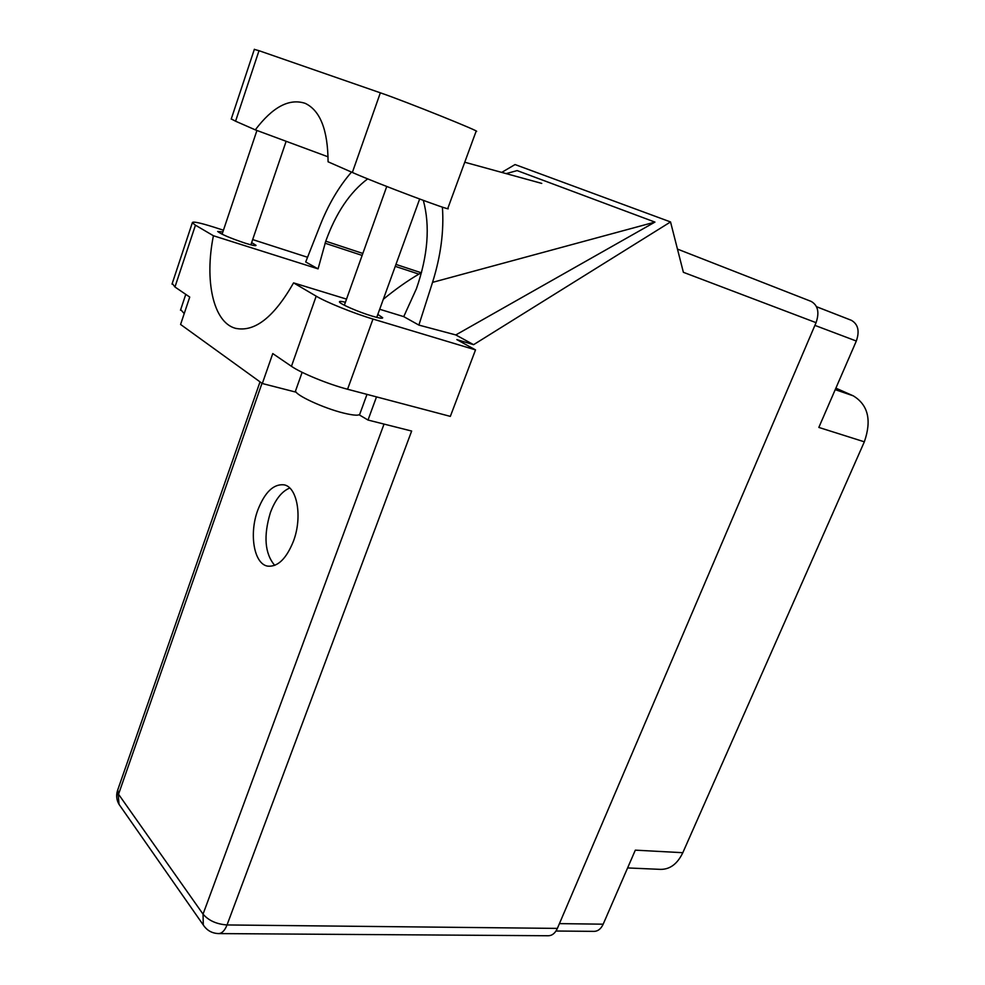 <?xml version="1.0" encoding="UTF-8"?>
<svg xmlns="http://www.w3.org/2000/svg" width="985" height="985" viewBox="0 0 985 985"><rect width="100%" height="100%" fill="white"/><g stroke="black" fill="none" stroke-linecap="round" stroke-linejoin="round"><path stroke-width="1.48" d="M835.231 389.641L853.207 395.81C868.142 404.86 871.848 420.201 864.337 441.822L682.814 852.702L635.325 850.154L603.177 924.189C600.985 928.892 597.969 931.281 594.115 931.367L555.996 931.022M816.528 306.704L851.348 320.297C858.12 324.188 859.782 331.095 856.322 341.032L818.83 427.428L864.337 441.822M853.207 395.81L835.871 388.152M682.814 852.702C677.421 863.907 669.985 869.472 660.504 869.373L627.605 867.933M366.999 394.369L359.981 413.601C359.857 415.855 354.403 415.682 343.617 413.072C323.671 408.233 295.155 395.047 295.537 390.922L295.857 390.023M184.22 313.587L180.698 309.61M222.844 231.968L217.66 231.463C221.022 234.208 230.207 238.111 245.228 243.184C252.443 245.425 256.038 246.139 256.038 245.339L251.643 242.593M345.403 302.247C341.253 301.238 339.271 301.127 339.443 301.915C339.542 303.774 358.823 312.171 372.035 316.074C379.225 318.204 382.771 318.746 382.685 317.724L377.821 314.424M257.774 510.144C248.873 533.932 253.958 564.159 267.76 566.153C277.819 567.052 286.376 558.729 293.444 541.184C302.604 517.15 297.298 486.972 284.025 484.829C273.534 483.77 264.793 492.217 257.774 510.144M274.716 565.39C264.793 553.582 263.352 536 270.382 512.643C275.283 499.543 281.735 491.343 289.738 488.031M328.067 156.824L255.3 129.86L235.575 121.204L259.006 50.691L380.345 92.812C405.537 101.406 484.238 133.098 476.1 131.3L447.806 208.389C454.922 212.686 376.455 183.198 352.359 172.461L380.345 92.812M231.266 118.939L235.575 121.204M372.983 319.054L475.521 349.897L450.342 416.384L347.57 389.247C328.522 384.322 301.176 373.13 291.449 366.309L316.185 296.165C326.294 302.247 353.972 313.415 372.983 319.054L347.57 389.247M223.435 230.207L213.647 227.067C199.561 222.635 192.457 221.194 192.334 222.745L195.449 225.183L174.961 287.004L189.736 297.064L180.587 324.459L262.318 383.522L272.771 353.578L291.449 366.309M174.961 287.004L172.252 283.421M307.554 257.27L252.665 239.577M195.449 225.183L213.413 235.747L318.069 268.868L325.752 241.19C335.947 212.982 349.921 192.198 367.664 178.876M351.51 172.092C338.926 186.584 328.51 204.252 320.236 225.097L305.695 261.973L318.069 268.868M423.328 200.398C430.248 226.033 427.946 255.472 416.433 288.703L403.727 316.628L418.871 325.087L455.809 334.937L654.939 222.093L517.125 170.59L506.093 173.643M455.809 334.937L473.6 344.676L456.818 339.591L475.521 349.897M501.685 172.424L515.044 164.557L670.539 221.945L473.6 344.676M346.535 299.108L293.579 282.88L316.185 296.165M403.727 316.628L379.693 309.265M376.504 396.881L368.008 420.041L411.656 431.048L227.03 924.952L557.387 928.399L816.06 322.661L683.381 272.303L670.539 221.945M557.387 928.399C555.195 933.201 552.179 935.651 548.374 935.75L218.522 933.583C221.957 933.472 224.789 930.591 227.03 924.952C216.589 924.189 208.598 920.581 203.045 914.142L384.039 424.079M811.197 301.422L677.471 249.094L811.197 301.422C817.956 305.338 819.582 312.417 816.06 322.661M213.413 235.747C204.351 280.614 213.203 322.009 235.144 328.227C254.352 332.598 273.83 317.478 293.579 282.88M359.119 414.796L368.008 420.041M262.318 383.522L296.202 392.215M421.518 272.55L418.884 274.125C407.494 280.774 395.638 289.159 383.313 299.292M418.871 325.087L432.538 282.363C440.812 255.977 444.1 230.896 442.4 207.133M654.939 222.093L432.538 282.363M352.359 172.461L328.079 161.799C327.87 130.008 320.248 110.529 305.202 103.351C289.27 98.094 272.636 106.934 255.3 129.86M254.327 49.398L259.006 50.691M559.431 923.622L603.177 924.189M856.322 341.032L814.903 325.382M851.348 320.297L816.553 306.754L851.212 320.248M261.998 383.288L118.532 794.242L203.045 914.142L203.292 924.964C206.875 930.443 211.96 933.324 218.522 933.583M418.884 274.125L395.256 266.344M362.135 255.423L325.038 243.197M421.186 272.747L395.958 264.411M362.837 253.453L325.752 241.19M204.437 926.626L119.025 804.339L117.806 789.724M120.195 806.013L119.025 804.339C116.562 800.079 116.033 795.535 117.461 790.709L260.028 381.872M295.537 390.922L302.136 372.318M180.489 310.213L185.771 294.367M256.937 130.463L222.093 234.221M386.748 186.485L344.344 305.227M419.647 199.044L376.75 317.392M286.142 141.286L250.879 244.834M464.748 162.229L541.75 183.407M236.178 328.522L235.144 328.227M192.334 222.745L172.018 284.123M231.216 119.099L254.376 49.25"/></g></svg>
